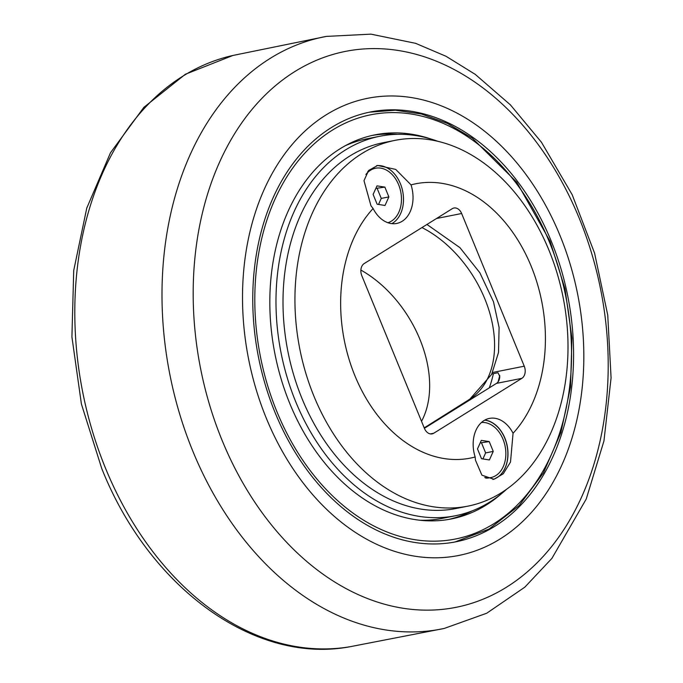<?xml version="1.0" encoding="UTF-8"?>
<svg xmlns="http://www.w3.org/2000/svg" width="683" height="683" viewBox="0 0 683 683"><rect width="100%" height="100%" fill="white"/><g stroke="black" fill="none" stroke-linecap="round" stroke-linejoin="round"><path stroke-width="1.02" d="M489.233 441.594L493.246 451.386L489.387 459.949L481.506 458.703L477.485 448.91L481.353 440.356L489.233 441.594L480.209 442.891M482.907 458.925L485.63 452.906L481.609 443.113M493.246 451.386L485.63 452.906M481.455 422.495A27.969 20.123 -101.3 0 1 502.987 439.178A27.969 20.123 -101.3 0 1 490.829 477.588A27.969 20.123 -101.3 0 1 484.742 477.519M490.829 477.588L489.557 477.835A27.969 20.123 -101.3 0 1 485.715 478.083M384.862 187.108L388.875 196.909L385.016 205.463L377.136 204.226L373.114 194.424L376.982 185.87L384.862 187.108L375.838 188.406M378.536 204.448L381.259 198.42L377.238 188.628M388.875 196.909L381.259 198.42M365.892 174.507A27.969 20.123 -101.3 0 1 375.539 168.231A27.969 20.123 -101.3 0 1 398.616 184.692A27.969 20.123 -101.3 0 1 387.927 222.726M367.702 171.604A27.969 20.123 -101.3 0 1 374.267 168.488L375.539 168.231M498.086 381.848A121.215 87.193 78.7 0 0 499.751 375.411M493.425 373.635A116.554 83.838 -101.3 0 1 489.301 387.842M326.192 114.821A233.108 167.677 78.7 0 0 266.379 418.363A233.108 167.677 78.7 0 0 500.144 538.955A233.108 167.677 78.7 0 0 559.966 235.422A233.108 167.677 78.7 0 0 326.192 114.821M331.417 127.542A219.123 157.611 78.7 0 0 265.593 385.775A219.123 157.611 78.7 0 0 455.92 541.798A219.123 157.611 78.7 0 0 494.927 526.234A219.123 157.611 78.7 0 0 560.752 268.009A219.123 157.611 78.7 0 0 370.425 111.978A219.123 157.611 78.7 0 0 331.417 127.542M437.701 141.253A193.477 139.17 78.7 0 0 379.876 136.241A193.477 139.17 78.7 0 0 345.427 149.987A193.477 139.17 78.7 0 0 287.312 377.998A193.477 139.17 78.7 0 0 455.365 515.767A193.477 139.17 78.7 0 0 489.805 502.022A193.477 139.17 78.7 0 0 506.871 489.011M419.806 520.25A193.477 139.17 78.7 0 0 442.345 518.354L455.365 515.767M379.876 136.241L366.848 138.837A193.477 139.17 78.7 0 0 345.299 145.71M397.301 134.338A195.808 140.843 78.7 0 0 372.124 135.456M448.509 519.464A195.808 140.843 78.7 0 0 472.201 510.858M430.896 138.999A195.808 140.843 78.7 0 0 374.967 134.841A195.808 140.843 78.7 0 0 340.108 148.749A195.808 140.843 78.7 0 0 281.294 379.509A195.808 140.843 78.7 0 0 451.369 518.935A195.808 140.843 78.7 0 0 486.228 505.027A195.808 140.843 78.7 0 0 501.45 493.689M491.854 373.951L498.001 372.73L499.785 376.487A9.323 6.71 -101.3 0 1 496.447 383.394L521.855 378.339A9.323 6.71 78.7 0 0 524.254 366.199L492.537 372.5M436.522 218.5L461.631 213.506A9.323 6.71 78.7 0 0 453.939 208.016A9.323 6.71 78.7 0 0 452.274 208.682L364.201 263.561A9.323 6.71 78.7 0 0 361.811 275.701L424.433 428.395A9.323 6.71 78.7 0 0 432.126 433.884A9.323 6.71 78.7 0 0 433.782 433.218L430.333 433.901M424.391 428.292L496.447 383.394M521.855 378.339L433.782 433.218M314.035 396.422A186.485 134.141 -101.3 0 1 395.09 140.348A186.485 134.141 -101.3 0 1 548.901 250.072A186.485 134.141 -101.3 0 1 467.855 506.154A186.485 134.141 -101.3 0 1 314.035 396.422M513.061 433.278A139.861 100.606 78.7 0 0 531.109 266.071A139.861 100.606 78.7 0 0 411.038 184.871A30.3 21.796 -101.3 0 1 396.755 223.435A30.3 21.796 -101.3 0 1 373.097 208.52A139.861 100.606 78.7 0 0 354.989 375.915A139.861 100.606 78.7 0 0 475.155 456.987A30.3 21.796 -101.3 0 1 489.421 418.397A30.3 21.796 -101.3 0 1 513.061 433.278L510.508 462.041L503.286 473.763L493.946 479.278L481.916 475.18L475.453 460.171L475.155 456.987M373.097 208.52L370.954 205.762L363.988 180.654L368.615 170.494L377.639 165.448L395.722 169.418L411.038 184.871M461.631 213.506L524.254 366.199M376.564 165.696A30.3 21.796 78.7 0 1 400.4 183.71A30.3 21.796 78.7 0 1 392.623 223.17A30.3 21.796 -101.3 0 1 391.846 223.631M484.674 420.165A30.3 21.796 -101.3 0 1 504.771 438.196A30.3 21.796 -101.3 0 1 497.062 477.613A30.3 21.796 78.7 0 0 507.068 445.196A30.3 21.796 78.7 0 0 484.802 420.088M492.921 479.449A30.3 21.796 78.7 0 0 497.062 477.613M467.855 506.154L455.911 508.528A186.485 134.141 -101.3 0 1 287.961 351.796A186.485 134.141 -101.3 0 1 383.146 142.721L395.09 140.348M183.01 76.078A301.425 216.818 -101.3 0 1 232.929 55.46L185.375 74.251L143.865 107.342L110.492 152.761L86.767 208.084L73.721 270.502L71.92 336.915L81.405 403.995L101.69 468.367C148.774 587.201 254.46 665.063 350.524 646.639A301.425 216.818 -101.3 0 1 105.66 468.581A301.425 216.818 -101.3 0 1 183.01 76.078M294.928 71.51A283.445 203.884 -101.3 0 1 579.184 218.15A283.445 203.884 -101.3 0 1 506.445 587.235A283.445 203.884 -101.3 0 1 222.197 440.595A283.445 203.884 -101.3 0 1 294.928 71.51M192.896 451.343A301.852 217.117 78.7 0 0 444.172 628.462L486.706 613.24L524.809 587.175L551.881 558.412L586.236 499.042L603.951 440.936L611.08 377.836L607.742 315.128L594.594 253.197L572.2 194.74L541.474 142.286L510.389 104.849L475.189 74.327L446.093 56.313L415.588 43.319L370.954 34.15L326.406 36.404A301.852 217.117 78.7 0 0 270.357 58.286A301.852 217.117 78.7 0 0 192.896 451.343M493.886 523.69A216.323 155.604 -101.3 0 1 276.948 411.772A216.323 155.604 -101.3 0 1 332.459 130.086A216.323 155.604 -101.3 0 1 549.397 242.004A216.323 155.604 -101.3 0 1 493.886 523.69M421.957 227.576A102.279 68.573 58.1 0 1 490.138 314.317A102.279 68.573 58.1 0 1 469.784 399.179M421.531 421.317A102.279 68.573 -121.9 0 0 360.88 270.075M232.929 55.46L326.406 36.404M350.524 646.639L444.181 628.462M454.972 541.986L489.113 529.026L519.14 505.548L543.472 472.815L560.905 432.544L570.553 386.834L571.936 338.034L564.986 288.678L550.08 241.321L516.758 182.224L472.397 138.248L447.467 123.452L421.539 114.018L395.303 110.219L369.477 112.174M426.952 224.459L459.941 247.656L479.842 272.748L493.476 301.724L499.094 327.473L498.513 352.454L491.632 374.404L469.802 399.171L424.22 427.865"/></g></svg>
